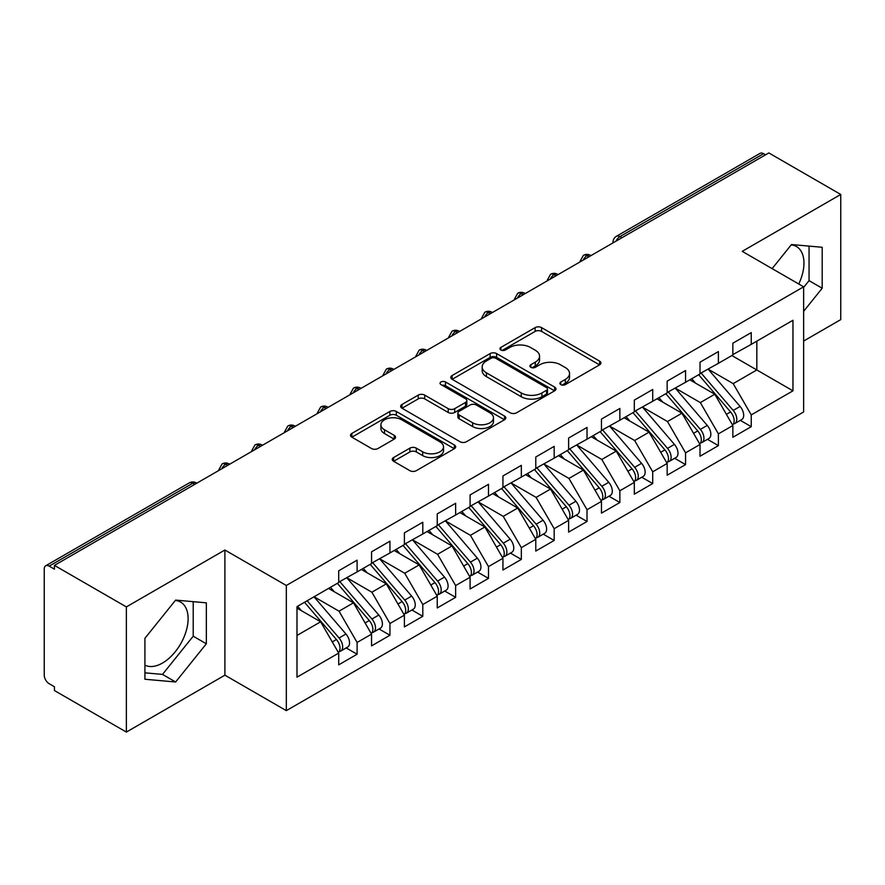<?xml version="1.0" encoding="UTF-8"?>
<svg xmlns="http://www.w3.org/2000/svg" width="885" height="885" viewBox="0 0 885 885"><rect width="100%" height="100%" fill="white"/><g stroke="black" fill="none" stroke-linecap="round" stroke-linejoin="round"><path stroke-width="1.33" d="M560.836 384.621A3.197 1.847 0 0 0 565.349 384.621L599.61 364.841A4.558 2.633 0 0 0 600.937 362.983A4.558 2.633 0 0 0 599.61 361.124L541.576 327.616A4.558 2.633 0 0 0 535.126 327.616L500.866 347.396A3.197 1.847 0 0 0 499.937 348.701A3.197 1.847 0 0 0 500.866 349.995A3.197 1.847 0 0 0 505.379 349.995L509.815 347.44A14.591 8.419 0 0 1 530.447 347.44L535.281 350.239A14.591 8.419 0 0 1 539.562 356.19A14.591 8.419 0 0 1 535.281 362.142L530.856 364.709A3.197 1.847 0 0 0 529.916 366.003A3.197 1.847 0 0 0 530.856 367.308A3.197 1.847 0 0 0 535.37 367.308L539.795 364.753A14.591 8.419 0 0 1 560.437 364.753L565.272 367.541A14.591 8.419 0 0 1 569.542 373.503A14.591 8.419 0 0 1 565.272 379.455L560.836 382.021A3.197 1.847 0 0 0 559.906 383.316A3.197 1.847 0 0 0 560.836 384.621L560.836 382.021M144.919 665.133A36.23 20.919 120 0 0 162.497 663.042A36.23 20.919 120 0 0 186.16 631.116A36.23 20.919 120 0 0 180.606 602.077A36.23 20.919 120 0 0 175.352 600.45M791.201 244.891A36.23 20.919 -60 0 1 796.456 246.528A36.23 20.919 -60 0 1 798.757 283.997M393.593 457.545A4.558 2.633 0 0 0 392.254 459.403A4.558 2.633 0 0 0 393.593 461.262L409.877 470.665A4.558 2.633 0 0 0 416.315 470.665L454.359 448.695A4.558 2.633 0 0 0 455.698 446.837A4.558 2.633 0 0 0 454.359 444.978L396.336 411.47A4.558 2.633 0 0 0 389.887 411.47L351.843 433.44A4.558 2.633 0 0 0 350.504 435.298A4.558 2.633 0 0 0 351.843 437.157L371.512 448.518A4.558 2.633 0 0 0 377.95 448.518L394.234 439.115A4.558 2.633 0 0 0 395.573 437.256A4.558 2.633 0 0 0 394.234 435.387L384.488 429.756A12.202 7.047 0 0 1 380.915 424.778A12.202 7.047 0 0 1 388.438 418.273A12.202 7.047 0 0 1 401.735 419.8L439.933 441.858A12.202 7.047 0 0 1 443.507 446.837A12.202 7.047 0 0 1 435.984 453.341A12.202 7.047 0 0 1 422.687 451.815L416.315 448.142A4.558 2.633 0 0 0 409.877 448.142L393.593 457.545L393.593 461.262M803.635 341.046L840.75 319.618L840.75 194.457L768.822 152.928L54.428 565.382L54.428 569.177L49.173 566.135A6.969 4.027 -120 0 0 45.688 565.792A6.969 4.027 -120 0 0 44.25 568.978L44.25 675.178A6.969 4.027 -120 0 0 49.173 683.707L54.428 686.749L54.428 690.543L126.367 732.072L224.901 675.178L286.32 710.644L286.32 585.483L224.901 550.016L126.367 606.911L54.428 565.382M840.75 194.457L742.216 251.351L803.635 286.817L286.32 585.483M510.136 412.775A4.558 2.633 0 0 0 516.586 412.775L554.63 390.816A4.558 2.633 0 0 0 555.968 388.946A4.558 2.633 0 0 0 554.63 387.088L496.596 353.58A4.558 2.633 0 0 0 490.146 353.58L452.102 375.55A4.558 2.633 0 0 0 450.775 377.408A4.558 2.633 0 0 0 452.102 379.267L510.136 412.775M442.257 385.307A3.197 1.847 0 0 1 445.498 385.76L445.498 381.966L504.494 416.027A4.558 2.633 0 0 1 505.833 417.897A4.558 2.633 0 0 1 504.494 419.755L466.45 441.715A4.558 2.633 0 0 1 460.001 441.715L401.978 408.217L401.978 404.489A4.558 2.633 0 0 0 400.639 406.348A4.558 2.633 0 0 0 401.978 408.217M401.978 404.489L418.251 395.097A4.558 2.633 0 0 1 424.7 395.097L448.241 408.682A4.558 2.633 0 0 0 454.691 408.682L465.488 402.443A4.558 2.633 0 0 0 466.826 400.584A4.558 2.633 0 0 0 465.488 398.726L440.984 384.577A3.197 1.847 0 0 1 440.044 383.271A3.197 1.847 0 0 1 442.024 381.568A3.197 1.847 0 0 1 445.498 381.966M286.32 710.644L803.635 411.967L803.635 286.817M731.862 355.549L792.96 390.827L792.96 320.281L751.243 344.365L751.243 332.605L732.857 343.225L732.857 354.985L718.399 363.326L718.399 351.566L700.013 362.186L700.013 373.946L685.554 382.287L685.554 370.538L667.157 381.158L667.157 392.907L652.71 401.259L652.71 389.5L634.313 400.12L634.313 411.879L619.865 420.22L619.865 408.461L601.468 419.081L601.468 430.84L587.02 439.181L587.02 427.422L568.624 438.042L568.624 449.801L554.176 458.142L554.176 446.383L535.779 457.003L535.779 468.762L521.331 477.103L521.331 465.355L502.934 475.964L502.934 487.724L488.487 496.076L488.487 484.316L470.09 494.936L470.09 506.685L455.642 515.037L455.642 503.277L437.245 513.897L437.245 525.657L422.798 533.998L422.798 522.238L404.401 532.858L404.401 544.618L389.942 552.959L389.942 541.2L371.556 551.82L371.556 563.579L357.098 571.92L357.098 560.161L338.712 570.781L338.712 582.54L296.995 606.623L296.995 677.169L338.712 653.086L320.647 621.801L296.995 608.139M792.96 390.827L751.243 414.91L733.178 383.614L708.221 369.211M740.325 420.364L751.243 426.67L751.243 414.91M751.243 426.67L732.857 437.29L732.857 425.53L718.399 433.871L700.334 402.587L675.377 388.172M707.48 439.325L718.399 445.631L718.399 433.871M718.399 445.631L700.013 456.251L700.013 444.491L685.554 452.832L667.489 421.548L642.532 407.133L674.414 444.381L667.522 448.363A9.293 5.365 60 0 1 671.107 457.191A9.293 5.365 60 0 1 669.182 461.439A9.293 5.365 60 0 1 667.677 461.87M674.635 458.286L685.554 464.592L685.554 452.832M685.554 464.592L667.157 475.212L667.157 463.452L652.71 471.793L634.645 440.509L609.688 426.094M641.791 477.258L652.71 483.553L652.71 471.793M652.71 483.553L634.313 494.173L634.313 482.413L619.865 490.766L601.8 459.47L576.832 445.055M608.946 496.219L619.865 502.514L619.865 490.766M619.865 502.514L601.468 513.134L601.468 501.386L587.02 509.727L568.955 478.431L543.987 464.028M576.102 515.181L587.02 521.486L587.02 509.727M587.02 521.486L568.624 532.106L568.624 520.347L554.176 528.688L536.111 497.403L511.143 482.989M543.257 534.142L554.176 540.447L554.176 528.688M554.176 540.447L535.779 551.067L535.779 539.308L521.331 547.649L503.266 516.364L478.298 501.95M510.413 553.103L521.331 559.409L521.331 547.649M521.331 559.409L502.934 570.028L502.934 558.269L488.487 566.61L470.422 535.325L445.454 520.911L477.347 558.158L470.444 562.141A9.293 5.365 60 0 1 474.028 570.969A9.293 5.365 60 0 1 472.103 575.217A9.293 5.365 60 0 1 470.599 575.648M477.568 572.064L488.487 578.37L488.487 566.61M488.487 578.37L470.09 588.99L470.09 577.23L455.642 585.582L437.577 554.287L412.609 539.872M444.724 591.036L455.642 597.331L455.642 585.582M455.642 597.331L437.245 607.951L437.245 596.191L422.798 604.543L404.733 573.248L379.765 558.833M411.879 609.997L422.798 616.303L422.798 604.543M422.798 616.303L404.401 626.912L404.401 615.163L389.942 623.505L371.877 592.209L346.92 577.805M379.034 628.958L389.942 635.264L389.942 623.505M389.942 635.264L371.556 645.884L371.556 634.125L357.098 642.466L339.032 611.181L314.075 596.767M346.19 647.92L357.098 654.225L357.098 642.466M357.098 654.225L338.712 664.845L338.712 653.086M338.712 582.164L357.098 571.92M296.995 635.452L320.647 621.801M371.556 563.203L389.942 552.959M339.032 611.181L353.491 602.829L328.523 588.425M371.556 634.125L353.491 602.829M404.401 544.242L422.798 533.998M371.877 592.209L386.336 583.868L361.368 569.453M404.401 615.163L386.336 583.868M437.245 525.27L455.642 515.037M404.733 573.248L419.18 564.907L394.212 550.492M437.245 596.191L419.18 564.907M470.09 506.308L488.487 496.076M437.577 554.287L452.025 545.945L427.057 531.531M470.09 577.23L452.025 545.945M502.934 487.347L521.331 477.103M470.422 535.325L484.869 526.984L459.912 512.57M502.934 558.269L484.869 526.984M535.779 468.386L554.176 458.142M503.266 516.364L517.714 508.023L492.757 493.609M535.779 539.308L517.714 508.023M568.624 449.425L587.02 439.181M536.111 497.403L550.558 489.051L525.601 474.648M568.624 520.347L550.558 489.051M601.468 430.453L619.865 420.22M568.955 478.431L583.403 470.09L558.446 455.675M601.468 501.386L583.403 470.09M634.313 411.492L652.71 401.259M601.8 459.47L616.248 451.129L591.291 436.714M634.313 482.413L616.248 451.129M667.157 392.531L685.554 382.287M634.645 440.509L649.092 432.168L624.135 417.753M667.157 463.452L649.092 432.168M700.013 373.57L718.399 363.326M667.489 421.548L681.948 413.206L656.98 398.792M700.013 444.491L681.948 413.206M765.536 154.831L763.567 153.691L619.942 236.605L621.923 237.744M616.004 241.162A6.969 4.027 120 0 1 619.942 236.605A6.969 4.027 60 0 0 616.458 236.262L760.082 153.348A6.969 4.027 60 0 1 763.567 153.691M732.857 354.608L751.243 344.365M733.178 383.614L756.83 369.963L756.83 341.145L792.96 320.281M700.334 402.587L714.792 394.234L689.824 379.831M732.857 425.53L714.792 394.234M126.367 606.911L126.367 732.072M803.635 311.31L822.187 288.233L822.187 247.28L791.478 244.537L772.129 268.62M224.901 675.178L224.901 550.016M206.338 643.782L206.338 602.84L175.628 600.096L144.919 638.295L144.919 679.249L175.628 681.992L206.338 643.782L193.207 636.204L193.207 601.667M588.912 256.805L586.932 255.665A6.969 4.027 -120 0 0 583.458 255.322A6.969 4.027 -120 0 0 583.37 255.367L580.129 261.263A6.969 4.027 0 0 0 580.206 261.827M556.068 275.766L554.087 274.627A6.969 4.027 -120 0 0 550.614 274.284A6.969 4.027 -120 0 0 550.525 274.328L547.284 280.224A6.969 4.027 0 0 0 547.361 280.788M523.212 294.727L521.243 293.588A6.969 4.027 -120 0 0 517.758 293.245A6.969 4.027 -120 0 0 517.681 293.3L514.439 299.185A6.969 4.027 0 0 0 514.517 299.761M490.367 313.688L488.398 312.56A6.969 4.027 -120 0 0 484.914 312.206A6.969 4.027 -120 0 0 484.836 312.261L481.595 318.146A6.969 4.027 0 0 0 481.661 318.722M457.523 332.66L455.554 331.521A6.969 4.027 -120 0 0 452.069 331.178A6.969 4.027 -120 0 0 451.992 331.222L448.75 337.108A6.969 4.027 0 0 0 448.817 337.683M424.678 351.622L422.709 350.482A6.969 4.027 -120 0 0 419.224 350.139A6.969 4.027 -120 0 0 419.147 350.183L415.906 356.069A6.969 4.027 0 0 0 415.972 356.644M391.834 370.583L389.865 369.443A6.969 4.027 -120 0 0 386.38 369.1A6.969 4.027 -120 0 0 386.302 369.145L383.061 375.041A6.969 4.027 0 0 0 383.128 375.605M358.989 389.544L357.02 388.404A6.969 4.027 -120 0 0 353.535 388.061A6.969 4.027 -120 0 0 353.458 388.106L350.217 394.002A6.969 4.027 0 0 0 350.283 394.566M326.145 408.505L324.175 407.365A6.969 4.027 -120 0 0 320.691 407.023A6.969 4.027 -120 0 0 320.613 407.078L317.372 412.963A6.969 4.027 0 0 0 317.438 413.538M293.3 427.466L291.331 426.338A6.969 4.027 -120 0 0 287.846 425.984A6.969 4.027 -120 0 0 287.769 426.039L284.527 431.924A6.969 4.027 0 0 0 284.594 432.499M260.455 446.438L258.486 445.299A6.969 4.027 -120 0 0 255.002 444.956A6.969 4.027 -120 0 0 254.924 445L251.683 450.885A6.969 4.027 0 0 0 251.749 451.461M227.611 465.399L225.642 464.26A6.969 4.027 -120 0 0 222.157 463.917A6.969 4.027 -120 0 0 222.069 463.961L218.827 469.846A6.969 4.027 0 0 0 218.905 470.422M803.635 287.382L809.056 280.645L809.056 246.107M809.056 280.645L822.187 288.233M144.919 672.832L162.497 674.403L193.207 636.204M162.497 674.403L175.628 681.992M562.108 385.075L565.272 383.249A14.591 8.419 0 0 0 569.542 377.298L569.542 373.503M539.562 356.19L539.562 359.985A14.591 8.419 0 0 1 535.281 365.936L532.128 367.762M599.543 364.885L541.576 331.41A4.558 2.633 0 0 0 535.126 331.41L502.149 350.449M554.574 390.849L496.596 357.374A4.558 2.633 0 0 0 490.146 357.374L452.169 379.311M546.565 390.252A3.197 1.847 0 0 0 547.505 388.946A3.197 1.847 0 0 0 546.565 387.641L495.633 358.237A3.197 1.847 0 0 0 491.12 358.237L486.44 360.936A14.591 8.419 0 0 0 482.17 366.888A14.591 8.419 0 0 0 486.44 372.851L521.265 392.951A14.591 8.419 0 0 0 541.897 392.951L546.565 390.252L546.565 394.046A3.197 1.847 0 0 0 547.505 392.741L547.505 388.946M482.17 366.888L482.17 370.682A14.591 8.419 0 0 0 486.44 376.645L486.44 372.851M546.565 394.046L541.897 396.745A14.591 8.419 0 0 1 521.265 396.745L486.44 376.645M402.033 408.25L418.251 398.881L418.251 395.097M466.826 400.584L466.826 404.379A4.558 2.633 0 0 1 465.488 406.237L454.691 412.476A4.558 2.633 0 0 1 448.241 412.476L424.7 398.881A4.558 2.633 0 0 0 418.251 398.881M445.498 385.76L504.439 419.789M472.656 422.776A12.202 7.047 0 0 0 485.953 424.302A12.202 7.047 0 0 0 493.476 417.797A12.202 7.047 0 0 0 489.903 412.819L476.451 405.053A4.558 2.633 0 0 0 470.001 405.053L459.204 411.282A4.558 2.633 0 0 0 457.866 413.151A4.558 2.633 0 0 0 459.204 415.01L472.656 422.776L472.656 426.57A12.202 7.047 0 0 0 485.953 428.097A12.202 7.047 0 0 0 493.476 421.592L493.476 417.797M457.866 413.151L457.866 416.935A4.558 2.633 0 0 0 459.204 418.804L459.204 415.01M472.656 426.57L459.204 418.804M443.507 446.837L443.507 450.631A12.202 7.047 0 0 1 435.984 457.136A12.202 7.047 0 0 1 422.687 455.609L416.315 451.936A4.558 2.633 0 0 0 409.877 451.936L393.648 461.295M380.915 424.778L380.915 428.572A12.202 7.047 0 0 0 384.488 433.55L384.488 429.756M394.179 439.148L384.488 433.55M454.304 448.739L396.336 415.264A4.558 2.633 0 0 0 389.887 415.264L351.898 437.19M701.274 373.216L733.211 410.43A9.293 5.365 60 0 1 736.796 419.258A9.293 5.365 60 0 1 734.871 423.517L741.763 419.534A9.293 5.365 -120 0 0 743.688 415.275A9.293 5.365 -120 0 0 740.103 406.447L708.177 369.233M734.871 423.517A9.293 5.365 60 0 1 733.366 423.948M698.652 374.731L730.579 411.945A9.293 5.365 60 0 1 734.163 420.784A9.293 5.365 60 0 1 732.481 424.877M695.544 383.128L691.749 378.714M668.429 392.177L700.367 429.391A9.293 5.365 60 0 1 703.951 438.23A9.293 5.365 60 0 1 702.026 442.478L708.918 438.495A9.293 5.365 -120 0 0 710.843 434.247A9.293 5.365 -120 0 0 707.259 425.419L675.332 388.194M702.026 442.478A9.293 5.365 60 0 1 700.522 442.909M665.808 393.692L697.734 430.918A9.293 5.365 60 0 1 701.318 439.745A9.293 5.365 60 0 1 699.637 443.85M662.699 402.089L658.905 397.675M669.182 461.439L676.074 457.456A9.293 5.365 -120 0 0 677.998 453.209A9.293 5.365 -120 0 0 674.414 444.381M632.963 412.653L664.889 449.879A9.293 5.365 60 0 1 668.474 458.707A9.293 5.365 60 0 1 666.792 462.811M629.843 421.05L626.06 416.636M635.585 411.138L667.522 448.363M602.74 430.099L634.667 467.324A9.293 5.365 60 0 1 638.262 476.152A9.293 5.365 60 0 1 636.337 480.4L643.229 476.418A9.293 5.365 -120 0 0 645.154 472.17A9.293 5.365 -120 0 0 641.57 463.342L609.643 426.116M636.337 480.4A9.293 5.365 60 0 1 634.833 480.832M600.119 431.626L632.045 468.84A9.293 5.365 60 0 1 635.629 477.668A9.293 5.365 60 0 1 633.948 481.772M596.999 440.011L593.216 435.597M569.896 449.071L601.822 486.285A9.293 5.365 60 0 1 605.417 495.113A9.293 5.365 60 0 1 603.493 499.372L610.385 495.39A9.293 5.365 -120 0 0 612.309 491.131A9.293 5.365 -120 0 0 608.725 482.303L576.799 445.089M603.493 499.372A9.293 5.365 60 0 1 601.988 499.793M567.274 450.587L599.2 487.801A9.293 5.365 60 0 1 602.785 496.629A9.293 5.365 60 0 1 601.103 500.733M564.154 458.983L560.371 454.569M537.051 468.032L568.978 505.247A9.293 5.365 60 0 1 572.573 514.074A9.293 5.365 60 0 1 570.648 518.333L577.54 514.351A9.293 5.365 -120 0 0 579.465 510.092A9.293 5.365 -120 0 0 575.881 501.264L543.954 464.05M570.648 518.333A9.293 5.365 60 0 1 569.144 518.765M534.429 469.548L566.356 506.762A9.293 5.365 60 0 1 569.94 515.59A9.293 5.365 60 0 1 568.247 519.694M531.31 477.944L527.526 473.53M504.207 486.993L536.133 524.208A9.293 5.365 60 0 1 539.717 533.047A9.293 5.365 60 0 1 537.803 537.295L544.695 533.312A9.293 5.365 -120 0 0 546.62 529.064A9.293 5.365 -120 0 0 543.036 520.225L511.11 483.011M537.803 537.295A9.293 5.365 60 0 1 536.299 537.726M501.574 488.509L533.511 525.734A9.293 5.365 60 0 1 537.095 534.562A9.293 5.365 60 0 1 535.403 538.655M498.465 496.905L494.682 492.491M471.362 505.954L503.288 543.18A9.293 5.365 60 0 1 506.873 552.008A9.293 5.365 60 0 1 504.948 556.256L511.851 552.273A9.293 5.365 -120 0 0 513.776 548.025A9.293 5.365 -120 0 0 510.191 539.197L478.254 501.972M504.948 556.256A9.293 5.365 60 0 1 503.454 556.687M468.729 507.47L500.667 544.695A9.293 5.365 60 0 1 504.251 553.523A9.293 5.365 60 0 1 502.558 557.627M465.621 515.866L461.837 511.453M472.103 575.217L479.006 571.234A9.293 5.365 -120 0 0 480.931 566.986A9.293 5.365 -120 0 0 477.347 558.158M435.885 526.431L467.822 563.656A9.293 5.365 60 0 1 471.406 572.484A9.293 5.365 60 0 1 469.714 576.589M432.776 534.828L428.993 530.414M438.517 524.916L470.444 562.141M405.673 543.877L437.599 581.102A9.293 5.365 60 0 1 441.184 589.93A9.293 5.365 60 0 1 439.259 594.178L446.162 590.207A9.293 5.365 -120 0 0 448.087 585.947A9.293 5.365 -120 0 0 444.502 577.12L412.565 539.894M439.259 594.178A9.293 5.365 60 0 1 437.754 594.609M403.04 545.403L434.966 582.618A9.293 5.365 60 0 1 438.562 591.445A9.293 5.365 60 0 1 436.869 595.55M399.931 553.789L396.148 549.386M372.828 562.849L404.755 600.063A9.293 5.365 60 0 1 408.339 608.891A9.293 5.365 60 0 1 406.414 613.15L413.317 609.168A9.293 5.365 -120 0 0 415.242 604.909A9.293 5.365 -120 0 0 411.647 596.081L379.72 558.866M406.414 613.15A9.293 5.365 60 0 1 404.91 613.582M370.195 564.365L402.122 601.579A9.293 5.365 60 0 1 405.717 610.407A9.293 5.365 60 0 1 404.025 614.511M367.087 572.761L363.304 568.347M339.984 581.81L371.91 619.024A9.293 5.365 60 0 1 375.494 627.852A9.293 5.365 60 0 1 373.57 632.111L380.473 628.129A9.293 5.365 -120 0 0 382.397 623.87A9.293 5.365 -120 0 0 378.802 615.042L346.876 577.828M373.57 632.111A9.293 5.365 60 0 1 372.065 632.543M337.351 583.326L369.277 620.54A9.293 5.365 60 0 1 372.873 629.379A9.293 5.365 60 0 1 371.18 633.472M334.242 591.722L330.459 587.308M307.139 600.771L339.066 637.985A9.293 5.365 60 0 1 342.65 646.824A9.293 5.365 60 0 1 340.725 651.072L347.628 647.09A9.293 5.365 -120 0 0 349.553 642.842A9.293 5.365 -120 0 0 345.958 634.003L314.031 596.789M340.725 651.072A9.293 5.365 60 0 1 339.22 651.504M304.506 602.287L336.433 639.512A9.293 5.365 60 0 1 340.017 648.34A9.293 5.365 60 0 1 338.335 652.433M301.398 610.683L297.614 606.269M194.766 484.36L192.797 483.221L49.173 566.135M196.802 483.177L196.282 482.878A6.969 4.027 120 0 0 192.797 483.221A6.969 4.027 -120 0 0 189.313 482.878L45.688 565.792M590.948 255.621L590.417 255.322A6.969 4.027 120 0 0 586.932 255.665A6.969 4.027 120 0 0 583.16 260.124M612.984 242.91L612.984 242.291A6.969 4.027 0 0 0 613.051 242.866M558.103 274.593L557.572 274.284A6.969 4.027 120 0 0 554.087 274.627A6.969 4.027 120 0 0 550.315 279.085M525.259 293.555L524.728 293.245A6.969 4.027 120 0 0 521.243 293.588A6.969 4.027 120 0 0 517.471 298.046M492.414 312.516L491.883 312.206A6.969 4.027 120 0 0 488.398 312.56A6.969 4.027 120 0 0 484.626 317.007M459.569 331.477L459.038 331.178A6.969 4.027 120 0 0 455.554 331.521A6.969 4.027 120 0 0 451.781 335.979M426.725 350.438L426.194 350.139A6.969 4.027 120 0 0 422.709 350.482A6.969 4.027 120 0 0 418.937 354.94M393.88 369.399L393.349 369.1A6.969 4.027 120 0 0 389.865 369.443A6.969 4.027 120 0 0 386.081 373.901M361.036 388.371L360.505 388.061A6.969 4.027 120 0 0 357.02 388.404A6.969 4.027 120 0 0 353.237 392.863M328.191 407.332L327.66 407.023A6.969 4.027 120 0 0 324.175 407.365A6.969 4.027 120 0 0 320.392 411.824M295.336 426.293L294.816 425.984A6.969 4.027 120 0 0 291.331 426.338A6.969 4.027 120 0 0 287.548 430.796M262.491 445.255L261.971 444.956A6.969 4.027 120 0 0 258.486 445.299A6.969 4.027 120 0 0 254.703 449.757M229.646 464.216L229.126 463.917A6.969 4.027 120 0 0 225.642 464.26A6.969 4.027 120 0 0 221.858 468.718M565.272 383.249L565.272 379.455M530.856 367.308L530.856 364.709M535.281 365.936L535.281 362.142M500.866 349.995L500.866 347.396M535.126 331.41L535.126 327.616M541.576 331.41L541.576 327.616M599.61 364.841L599.61 361.124M452.102 379.267L452.102 375.55M490.146 357.374L490.146 353.58M496.596 357.374L496.596 353.58M554.63 390.816L554.63 387.088M521.265 396.745L521.265 392.951M541.897 396.745L541.897 392.951M424.7 398.881L424.7 395.097M448.241 412.476L448.241 408.682M454.691 412.476L454.691 408.682M465.488 406.237L465.488 402.443M504.494 419.755L504.494 416.027M409.877 451.936L409.877 448.142M416.315 451.936L416.315 448.142M422.687 455.609L422.687 451.815M394.234 439.115L394.234 435.387M351.843 437.157L351.843 433.44M389.887 415.264L389.887 411.47M396.336 415.264L396.336 411.47M454.359 448.695L454.359 444.978M730.579 411.945L726.408 414.357M740.103 406.447L733.211 410.43M697.734 430.918L693.563 433.318M707.259 425.419L700.367 429.391M664.889 449.879L660.719 452.29M632.045 468.84L627.874 471.251M641.57 463.342L634.667 467.324M599.2 487.801L595.019 490.213M608.725 482.303L601.822 486.285M566.356 506.762L562.174 509.174M575.881 501.264L568.978 505.247M533.511 525.734L529.33 528.135M543.036 520.225L536.133 524.208M500.667 544.695L496.485 547.107M510.191 539.197L503.288 543.18M467.822 563.656L463.64 566.068M434.966 582.618L430.796 585.029M444.502 577.12L437.599 581.102M402.122 601.579L397.951 603.99M411.647 596.081L404.755 600.063M369.277 620.54L365.107 622.952M378.802 615.042L371.91 619.024M336.433 639.512L332.262 641.913M345.958 634.003L339.066 637.985M590.417 255.322A6.969 6.969 0 0 0 583.458 255.322M616.458 236.262A6.969 6.969 0 0 0 612.984 242.291M557.572 274.284A6.969 6.969 0 0 0 550.614 274.284M580.129 261.263L580.129 261.871M524.728 293.245A6.969 6.969 0 0 0 517.758 293.245M547.284 280.224L547.284 280.833M491.883 312.206A6.969 6.969 0 0 0 484.914 312.206M514.439 299.185L514.439 299.794M459.038 331.178A6.969 6.969 0 0 0 452.069 331.178M481.595 318.146L481.595 318.755M426.194 350.139A6.969 6.969 0 0 0 419.224 350.139M448.75 337.108L448.75 337.727M393.349 369.1A6.969 6.969 0 0 0 386.38 369.1M415.906 356.069L415.906 356.688M360.505 388.061A6.969 6.969 0 0 0 353.535 388.061M383.061 375.041L383.061 375.649M327.66 407.023A6.969 6.969 0 0 0 320.691 407.023M350.217 394.002L350.217 394.61M294.816 425.984A6.969 6.969 0 0 0 287.846 425.984M317.372 412.963L317.372 413.572M261.971 444.956A6.969 6.969 0 0 0 255.002 444.956M284.527 431.924L284.527 432.533M229.126 463.917A6.969 6.969 0 0 0 222.157 463.917M251.683 450.885L251.683 451.505M196.282 482.878A6.969 6.969 0 0 0 189.313 482.878M218.827 469.846L218.827 470.466"/></g></svg>
